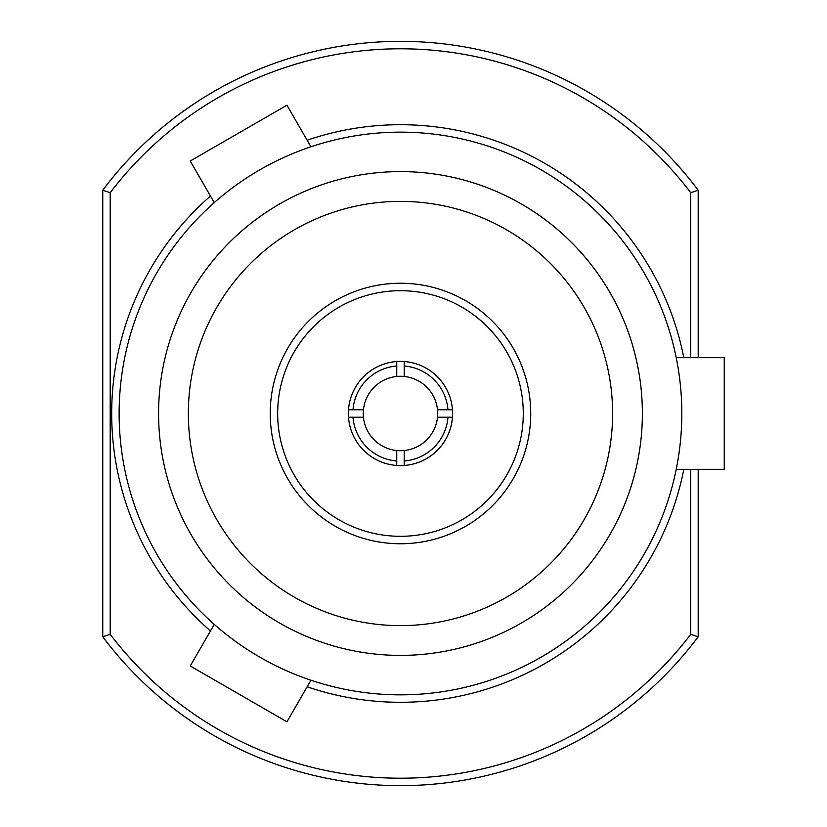 <?xml version="1.0" encoding="UTF-8"?>
<svg xmlns="http://www.w3.org/2000/svg" width="827" height="827" viewBox="0 0 827 827"><rect width="100%" height="100%" fill="white"/><g stroke="black" fill="none" stroke-linecap="round" stroke-linejoin="round"><path stroke-width="1.24" d="M277.665 413.5A122.809 122.809 0 0 0 400.475 536.309A122.809 122.809 0 0 0 523.284 413.5A122.809 122.809 0 0 0 400.475 290.69A122.809 122.809 0 0 0 277.665 413.5M530.727 413.5A130.252 130.252 0 0 1 400.475 543.752A130.252 130.252 0 0 1 270.222 413.5A130.252 130.252 0 0 1 400.475 283.248A130.252 130.252 0 0 1 530.727 413.5M348.374 413.5A52.101 52.101 0 0 1 400.475 361.399A52.101 52.101 0 0 1 452.576 413.5A52.101 52.101 0 0 1 400.475 465.601A52.101 52.101 0 0 1 348.374 413.5M690.752 357.678L690.752 192.701A364.707 364.707 0 0 0 110.198 192.701L110.198 634.299A364.707 364.707 0 0 0 690.752 634.299L690.752 469.322M698.195 469.322L698.195 636.79A372.15 372.15 0 0 1 102.755 636.79L102.755 190.21A372.15 372.15 0 0 1 698.195 190.21L698.195 357.678M102.755 190.21L110.198 192.701M158.577 413.5A241.897 241.897 0 0 1 400.475 171.602A241.897 241.897 0 0 1 642.372 413.5A241.897 241.897 0 0 1 400.475 655.397A241.897 241.897 0 0 1 158.577 413.5M612.6 413.5A212.125 212.125 0 0 0 400.475 201.375A212.125 212.125 0 0 0 188.349 413.5A212.125 212.125 0 0 0 400.475 625.625A212.125 212.125 0 0 0 612.6 413.5M681.82 413.5A281.345 281.345 0 0 1 400.475 694.845A281.345 281.345 0 0 1 119.129 413.5A281.345 281.345 0 0 1 400.475 132.155A281.345 281.345 0 0 1 681.82 413.5M452.441 417.221A52.101 52.101 0 0 1 404.196 465.467L404.196 460.99A47.635 47.635 0 0 0 447.965 417.221L452.441 417.221M396.753 465.467A52.101 52.101 0 0 1 348.508 417.221L352.984 417.221A47.635 47.635 0 0 0 396.753 460.99L396.753 465.467M363.446 409.778A37.215 37.215 0 0 1 396.753 376.471L396.753 361.533A52.101 52.101 0 0 0 348.508 409.778L363.446 409.778A37.215 37.215 0 0 0 363.446 417.221L352.984 417.221M447.965 417.221L437.504 417.221A37.215 37.215 0 0 0 396.753 376.471M676.228 469.322L724.245 469.322L724.245 357.678L676.228 357.678M214.255 624.395L190.241 665.983L286.938 721.806L310.942 680.218M310.942 146.782L286.938 105.194L190.241 161.017L214.255 202.605M404.196 361.533A52.101 52.101 0 0 1 452.441 409.778L447.965 409.778A47.635 47.635 0 0 0 404.196 366.01L404.196 361.533M396.753 460.99L396.753 450.529A37.215 37.215 0 0 0 404.196 450.529L404.196 460.99M437.504 409.778L447.965 409.778M404.196 366.01L404.196 376.471M396.753 366.01A47.635 47.635 0 0 0 352.984 409.778M363.446 417.221A37.215 37.215 0 0 0 396.753 450.529M437.504 417.221A37.215 37.215 0 0 1 404.196 450.529M698.195 636.79L690.752 634.299M110.198 634.299L102.755 636.79M690.752 192.701L698.195 190.21M683.815 469.322A288.788 288.788 0 0 1 307.148 686.792M210.461 630.97A288.788 288.788 0 0 1 210.461 196.03M307.148 140.208A288.788 288.788 0 0 1 683.815 357.678"/></g></svg>

